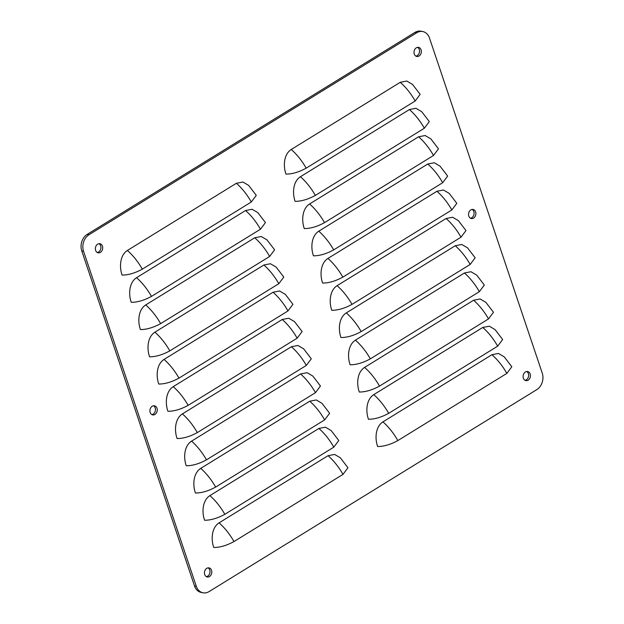 <?xml version="1.0" encoding="UTF-8"?>
<svg xmlns="http://www.w3.org/2000/svg" width="624" height="624" viewBox="0 0 624 624"><rect width="100%" height="100%" fill="white"/><g stroke="black" fill="none" stroke-linecap="round" stroke-linejoin="round"><path stroke-width="0.94" d="M422.791 31.559L420.989 31.2A12.347 9.703 101.2 0 0 414.921 32.417L87.188 234.382A12.347 9.703 101.2 0 0 81.752 250.887L194.509 585.944A12.347 9.703 101.2 0 0 201.209 592.441L203.011 592.8A12.347 9.703 -78.8 0 1 196.303 586.303L83.546 251.246A12.347 9.703 -78.8 0 1 88.982 234.741L416.723 32.768A12.347 9.703 -78.8 0 1 422.791 31.559A12.347 9.703 -78.8 0 1 429.491 38.056L542.248 373.113A12.347 9.703 -78.8 0 1 536.812 389.618L209.079 591.583A12.347 9.703 -78.8 0 1 203.011 592.8M153.559 405.787A4.633 3.635 -78.8 0 1 155.197 407.901A4.633 3.635 -78.8 0 1 151.811 414.578M472.189 209.422A4.633 3.635 -78.8 0 1 473.834 211.536A4.633 3.635 -78.8 0 1 470.441 218.213M526.734 371.506A4.633 3.635 -78.8 0 1 528.38 373.62A4.633 3.635 -78.8 0 1 524.995 380.297M208.104 567.863A4.633 3.635 -78.8 0 1 209.742 569.977A4.633 3.635 -78.8 0 1 206.357 576.654M99.005 243.703A4.633 3.635 -78.8 0 1 100.651 245.817A4.633 3.635 -78.8 0 1 97.266 252.494M417.643 47.346A4.633 3.635 -78.8 0 1 419.289 49.46A4.633 3.635 -78.8 0 1 415.896 56.137M156.998 408.252A4.633 3.635 -78.8 0 1 156.359 413.049A4.633 3.635 -78.8 0 1 152.685 414.898A4.633 3.635 -78.8 0 1 150.166 412.464A4.633 3.635 -78.8 0 1 150.813 407.667A4.633 3.635 -78.8 0 1 154.479 405.818A4.633 3.635 -78.8 0 1 156.998 408.252M475.628 211.895A4.633 3.635 -78.8 0 1 474.989 216.684A4.633 3.635 -78.8 0 1 471.315 218.54A4.633 3.635 -78.8 0 1 468.803 216.099A4.633 3.635 -78.8 0 1 469.443 211.31A4.633 3.635 -78.8 0 1 473.117 209.461A4.633 3.635 -78.8 0 1 475.628 211.895M530.174 373.971A4.633 3.635 -78.8 0 1 529.534 378.768A4.633 3.635 -78.8 0 1 525.86 380.617A4.633 3.635 -78.8 0 1 523.349 378.183A4.633 3.635 -78.8 0 1 523.988 373.386A4.633 3.635 -78.8 0 1 527.662 371.537A4.633 3.635 -78.8 0 1 530.174 373.971M211.544 570.336A4.633 3.635 -78.8 0 1 210.904 575.125A4.633 3.635 -78.8 0 1 207.23 576.982A4.633 3.635 -78.8 0 1 204.711 574.54A4.633 3.635 -78.8 0 1 205.358 569.751A4.633 3.635 -78.8 0 1 209.032 567.895A4.633 3.635 -78.8 0 1 211.544 570.336M102.453 246.176A4.633 3.635 -78.8 0 1 101.806 250.965A4.633 3.635 -78.8 0 1 98.14 252.821A4.633 3.635 -78.8 0 1 95.62 250.38A4.633 3.635 -78.8 0 1 96.26 245.591A4.633 3.635 -78.8 0 1 99.934 243.734A4.633 3.635 -78.8 0 1 102.453 246.176M421.083 49.819A4.633 3.635 -78.8 0 1 420.443 54.608A4.633 3.635 -78.8 0 1 416.77 56.456A4.633 3.635 -78.8 0 1 414.258 54.023A4.633 3.635 -78.8 0 1 414.898 49.234A4.633 3.635 -78.8 0 1 418.571 47.377A4.633 3.635 -78.8 0 1 421.083 49.819M127.397 250.458L236.395 183.284C242.112 188.347 247.081 194.579 251.308 201.989L142.311 269.155C134.971 273.14 128.24 275.114 122.093 275.083C119.176 266.986 119.941 255.2 127.397 250.458C133.115 255.512 138.083 261.745 142.311 269.155M251.308 201.989L256.277 195.351L248.664 185.406L242.915 182.029L236.395 183.284M136.562 277.696L245.567 210.522C251.277 215.584 256.253 221.816 260.473 229.226L151.476 296.392C144.144 300.378 137.405 302.351 131.258 302.32C128.341 294.224 129.106 282.438 136.562 277.696C142.28 282.758 147.248 288.99 151.476 296.392M260.473 229.226L265.45 222.589L257.829 212.644L252.088 209.266L245.567 210.522M145.735 304.933L254.732 237.767C260.45 242.822 265.418 249.054 269.638 256.464L160.641 323.638C153.309 327.616 146.57 329.597 140.431 329.566C137.514 321.461 138.271 309.683 145.735 304.933C151.453 309.995 156.421 316.228 160.641 323.638M269.638 256.464L274.615 249.826L267.002 239.889L261.253 236.512L254.732 237.767M154.9 332.179L263.897 265.005C269.615 270.067 274.583 276.299 278.811 283.709L169.806 350.875C162.474 354.861 155.743 356.834 149.596 356.803C146.679 348.707 147.436 336.921 154.9 332.179C160.618 337.233 165.586 343.465 169.806 350.875M278.811 283.709L283.78 277.072L276.167 267.127L270.418 263.749L263.897 265.005M182.403 413.899L291.4 346.726C297.118 351.788 302.086 358.02 306.306 365.43L197.309 432.596C189.977 436.582 183.238 438.555 177.099 438.524C174.182 430.427 174.938 418.642 182.403 413.899C188.12 418.954 193.089 425.186 197.309 432.596M306.306 365.43L311.282 358.792L303.67 348.847L297.921 345.47L291.4 346.726M173.238 386.654L282.235 319.488C287.953 324.542 292.921 330.775 297.141 338.185L188.144 405.358C180.812 409.336 174.073 411.317 167.926 411.286C165.009 403.182 165.773 391.404 173.238 386.654C178.948 391.716 183.924 397.948 188.144 405.358M297.141 338.185L302.117 331.547L294.505 321.61L288.756 318.232L282.235 319.488M164.065 359.416L273.062 292.243C278.78 297.305 283.748 303.537 287.976 310.947L178.979 378.121C171.647 382.099 164.908 384.072 158.761 384.041C155.844 375.944 156.608 364.159 164.065 359.416C169.783 364.478 174.751 370.711 178.979 378.121M287.976 310.947L292.945 304.309L285.332 294.364L279.591 290.987L273.062 292.243M191.568 441.137L300.565 373.963C306.283 379.025 311.251 385.258 315.479 392.668L206.482 459.841C199.15 463.819 192.41 465.793 186.264 465.761C183.347 457.665 184.111 445.879 191.568 441.137C197.285 446.199 202.254 452.431 206.482 459.841M315.479 392.668L320.447 386.03L312.835 376.085L307.094 372.707L300.565 373.963M200.741 468.374L309.738 401.209C315.448 406.263 320.424 412.495 324.644 419.905L215.647 487.079C208.315 491.057 201.575 493.038 195.429 493.007C192.512 484.903 193.276 473.125 200.741 468.374C206.45 473.437 211.419 479.669 215.647 487.079M324.644 419.905L329.62 413.267L322 403.33L316.259 399.953L309.738 401.209M209.906 495.62L318.903 428.446C324.62 433.508 329.589 439.741 333.809 447.151L224.812 514.316C217.48 518.302 210.74 520.276 204.602 520.244C201.685 512.148 202.441 500.362 209.906 495.62C215.623 500.674 220.592 506.906 224.812 514.316M333.809 447.151L338.785 440.513L331.172 430.568L325.424 427.19L318.903 428.446M219.071 522.857L328.068 455.684C333.785 460.746 338.754 466.978 342.982 474.388L233.984 541.562C226.652 545.54 219.913 547.513 213.767 547.482C210.85 539.386 211.614 527.6 219.071 522.857C224.788 527.92 229.757 534.152 233.984 541.562M342.982 474.388L347.95 467.75L340.337 457.805L334.589 454.428L328.068 455.684M291.268 149.471L400.265 82.298C405.982 87.36 410.951 93.592 415.171 101.002L306.173 168.168C298.841 172.154 292.102 174.127 285.964 174.096C283.046 166 283.803 154.214 291.268 149.471C296.985 154.526 301.954 160.766 306.173 168.168M415.171 101.002L420.147 94.364L412.534 84.419L406.786 81.042L400.265 82.298M300.433 176.709L409.43 109.543C415.147 114.598 420.116 120.83 424.343 128.24L315.346 195.413C308.014 199.391 301.275 201.373 295.129 201.334C292.211 193.237 292.976 181.459 300.433 176.709C306.15 181.771 311.119 188.003 315.346 195.413M424.343 128.24L429.312 121.602L421.699 111.665L415.951 108.287L409.43 109.543M309.598 203.954L418.603 136.781C424.312 141.835 429.289 148.075 433.508 155.477L324.511 222.651C317.179 226.637 310.44 228.61 304.294 228.579C301.376 220.475 302.141 208.697 309.598 203.954C315.315 209.009 320.284 215.241 324.511 222.651M433.508 155.477L438.485 148.84L430.864 138.902L425.123 135.525L418.603 136.781M318.77 231.192L427.768 164.018C433.485 169.081 438.454 175.313 442.673 182.723L333.676 249.889C326.344 253.874 319.605 255.848 313.466 255.817C310.549 247.72 311.306 235.934 318.77 231.192C324.488 236.246 329.456 242.486 333.676 249.889M442.673 182.723L447.65 176.085L440.037 166.14L434.288 162.763L427.768 164.018M346.273 312.913L455.27 245.739C460.988 250.801 465.956 257.033 470.176 264.443L361.179 331.609C353.847 335.595 347.108 337.568 340.969 337.537C338.052 329.441 338.809 317.655 346.273 312.913C351.991 317.975 356.959 324.207 361.179 331.609M470.176 264.443L475.153 257.806L467.54 247.861L461.791 244.483L455.27 245.739M337.1 285.675L446.098 218.501C451.815 223.556 456.784 229.796 461.011 237.198L352.014 304.372C344.682 308.357 337.943 310.331 331.796 310.3C328.879 302.195 329.644 290.417 337.1 285.675C342.818 290.729 347.786 296.962 352.014 304.372M461.011 237.198L465.98 230.56L458.367 220.623L452.626 217.246L446.098 218.501M327.935 258.43L436.933 191.264C442.65 196.318 447.619 202.55 451.846 209.96L342.849 277.134C335.509 281.112 328.778 283.093 322.631 283.054C319.714 274.958 320.479 263.18 327.935 258.43C333.653 263.492 338.621 269.724 342.849 277.134M451.846 209.96L456.815 203.323L449.202 193.385L443.453 190.008L436.933 191.264M355.438 340.15L464.435 272.984C470.153 278.039 475.121 284.271 479.349 291.681L370.344 358.855C363.012 362.833 356.273 364.814 350.134 364.775C347.217 356.678 347.974 344.9 355.438 340.15C361.156 345.212 366.124 351.445 370.344 358.855M479.349 291.681L484.318 285.043L476.705 275.106L470.956 271.729L464.435 272.984M364.603 367.396L473.6 300.222C479.318 305.284 484.286 311.516 488.514 318.919L379.517 386.092C372.185 390.078 365.446 392.051 359.299 392.02C356.382 383.916 357.146 372.138 364.603 367.396C370.321 372.45 375.289 378.682 379.517 386.092M488.514 318.919L493.483 312.281L485.87 302.344L480.129 298.966L473.6 300.222M373.776 394.633L482.773 327.46C488.491 332.522 493.459 338.754 497.679 346.164L388.682 413.33C381.35 417.316 374.611 419.289 368.464 419.258C365.547 411.161 366.311 399.376 373.776 394.633C379.486 399.695 384.462 405.928 388.682 413.33M497.679 346.164L502.655 339.526L495.043 329.581L489.294 326.204L482.773 327.46M382.941 421.871L491.938 354.705C497.656 359.759 502.624 365.992 506.844 373.402L397.847 440.575C390.515 444.553 383.776 446.534 377.637 446.495C374.72 438.399 375.476 426.621 382.941 421.871C388.658 426.933 393.627 433.165 397.847 440.575M506.844 373.402L511.82 366.764L504.208 356.827L498.459 353.449L491.938 354.705M414.921 32.417L416.723 32.768M196.303 586.303L194.509 585.944M83.546 251.246L81.752 250.887M88.982 234.741L87.188 234.382"/></g></svg>
